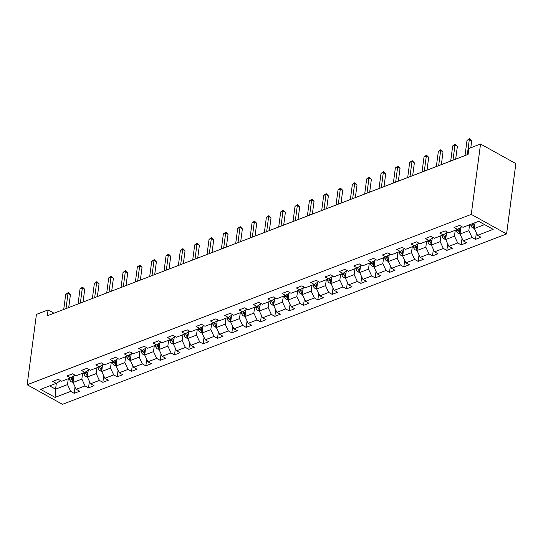 <?xml version="1.0" encoding="UTF-8"?>
<svg xmlns="http://www.w3.org/2000/svg" width="543" height="543" viewBox="0 0 543 543"><rect width="100%" height="100%" fill="white"/><g stroke="black" fill="none" stroke-linecap="round" stroke-linejoin="round"><path stroke-width="0.81" d="M471.27 214.383L480.535 144.024L515.85 163.592L506.585 233.952L62.465 404.318L27.15 384.749L471.27 214.383L506.585 233.952M55.094 397.395L70.712 391.401L74.194 393.329L79.712 391.218L76.224 389.283L85.047 385.903L88.529 387.831L94.041 385.72L90.559 383.786L99.376 380.405L102.865 382.333L108.376 380.222L104.887 378.288L113.711 374.908L117.193 376.835L122.704 374.724L119.222 372.79L128.046 369.41L131.528 371.337L137.04 369.226L133.558 367.292L142.375 363.912L145.857 365.839L151.375 363.729L147.886 361.794L156.71 358.414L160.192 360.342L165.703 358.231L162.221 356.296L171.038 352.916L174.527 354.844L180.038 352.733L176.55 350.798L185.373 347.418L188.855 349.346L194.367 347.235L190.885 345.3L199.702 341.92L203.191 343.848L208.702 341.737L205.22 339.803L214.037 336.422L217.519 338.35L223.03 336.239L219.548 334.305L228.372 330.925L231.854 332.852L237.366 330.741L233.884 328.807L242.701 325.427L246.183 327.354L251.701 325.243L248.212 323.309L257.036 319.929L260.518 321.856L266.029 319.746L262.547 317.811L271.364 314.431L274.853 316.359L280.364 314.248L276.882 312.313L285.699 308.933L289.181 310.861L294.693 308.75L291.211 306.815L300.035 303.435L303.517 305.363L309.028 303.252L305.546 301.317L314.363 297.937L317.845 299.865L323.363 297.754L319.875 295.82L328.698 292.439L332.18 294.367L337.692 292.256L334.21 290.322L343.027 286.942L346.515 288.869L352.027 286.758L348.538 284.824L357.362 281.444L360.844 283.371L366.355 281.26L362.873 279.326L371.69 275.946L375.179 277.873L380.691 275.763L377.209 273.828L386.025 270.448L389.507 272.376L395.019 270.265L391.537 268.33L400.361 264.95L403.843 266.878L409.354 264.767L405.872 262.832L414.689 259.452L418.171 261.38L423.689 259.269L420.201 257.334L429.024 253.954L432.506 255.882L438.018 253.764L434.536 251.837L443.353 248.456L446.841 250.384L452.353 248.266L448.871 246.339L457.688 242.959L461.17 244.886L466.681 242.769L463.199 240.841L472.023 237.461L475.505 239.388L481.017 237.271L477.535 235.343L493.153 229.35L478.641 221.313L463.023 227.307L459.541 225.372L454.029 227.49L457.511 229.417L448.694 232.804L445.206 230.87L439.694 232.988L443.176 234.915L434.359 238.302L430.877 236.368L425.366 238.486L428.848 240.413L420.024 243.8L416.542 241.866L411.031 243.983L414.513 245.911L405.696 249.298L402.207 247.364L396.695 249.481L400.184 251.409L391.36 254.796L387.878 252.862L382.367 254.979L385.849 256.907L377.032 260.294L373.543 258.359L368.032 260.477L371.514 262.405L362.697 265.792L359.215 263.857L353.703 265.975L357.185 267.903L348.362 271.29L344.88 269.355L339.368 271.473L342.85 273.4L334.033 276.787L330.551 274.853L325.033 276.971L328.522 278.898L319.698 282.285L316.216 280.351L310.705 282.469L314.187 284.396L305.37 287.783L301.881 285.849L296.369 287.966L299.858 289.894L291.034 293.281L287.552 291.347L282.041 293.464L285.523 295.392L276.706 298.779L273.217 296.845L267.706 298.962L271.188 300.89L262.371 304.277L258.889 302.342L253.377 304.46L256.859 306.388L248.036 309.775L244.554 307.84L239.042 309.958L242.524 311.886L233.707 315.273L230.218 313.338L224.707 315.456L228.196 317.384L219.372 320.77L215.89 318.836L210.379 320.954L213.861 322.881L205.044 326.268L201.555 324.334L196.043 326.452L199.525 328.379L190.708 331.766L187.226 329.839L181.715 331.949L185.197 333.877L176.373 337.264L172.891 335.336L167.38 337.447L170.862 339.375L162.045 342.762L158.563 340.834L153.045 342.945L156.533 344.873L147.71 348.26L144.228 346.332L138.716 348.443L142.198 350.371L133.381 353.758L129.892 351.83L124.381 353.941L127.87 355.875L119.046 359.256L115.564 357.328L110.053 359.439L113.535 361.373L104.718 364.753L101.229 362.826L95.717 364.937L99.199 366.871L90.382 370.251L86.9 368.324L81.382 370.435L84.871 372.369L76.047 375.749L72.565 373.822L67.054 375.932L70.536 377.867L61.719 381.247L58.23 379.319L52.719 381.43L56.207 383.365L40.589 389.351L55.094 397.395L55.569 389.175L67.515 384.593L68.282 378.729M54.015 313.209L48.083 309.917L47.309 315.782L468.093 154.368L468.867 148.504L480.535 144.024M457.511 229.417L461.964 226.716M469.593 224.782L468.819 230.653L460.002 234.033L460.864 227.469M472.023 237.461L468.819 230.653M463.199 240.841L460.002 234.033M443.176 234.915L447.629 232.214M455.258 230.28L454.484 236.151L445.667 239.531L446.529 232.967M457.688 242.959L454.484 236.151M448.871 246.339L445.667 239.531M428.848 240.413L433.3 237.712M440.93 235.777L440.156 241.649L431.332 245.029L432.201 238.472M443.353 248.456L440.156 241.649M434.536 251.837L431.332 245.029M414.513 245.911L418.965 243.21M426.594 241.275L425.821 247.146L417.004 250.527L417.866 243.97M429.024 253.954L425.821 247.146M420.201 257.334L417.004 250.527M400.184 251.409L404.637 248.708M412.259 246.773L411.492 252.644L402.668 256.024L403.537 249.468M414.689 259.452L411.492 252.644M405.872 262.832L402.668 256.024M385.849 256.907L390.302 254.205M397.931 252.278L397.157 258.142L388.34 261.522L389.202 254.966M400.361 264.95L397.157 258.142M391.537 268.33L388.34 261.522M371.514 262.405L375.966 259.703M383.596 257.776L382.822 263.64L374.005 267.02L374.867 260.464M386.025 270.448L382.822 263.64M377.209 273.828L374.005 267.02M357.185 267.903L361.638 265.201M369.267 263.274L368.493 269.138L359.67 272.518L360.538 265.961M371.69 275.946L368.493 269.138M362.873 279.326L359.67 272.518M342.85 273.4L347.303 270.699M354.932 268.771L354.158 274.636L345.341 278.016L346.203 271.459M357.362 281.444L354.158 274.636M348.538 284.824L345.341 278.016M328.522 278.898L332.974 276.197M340.604 274.269L339.83 280.134L331.006 283.514L331.875 276.957M343.027 286.942L339.83 280.134M334.21 290.322L331.006 283.514M314.187 284.396L318.639 281.695M326.268 279.767L325.495 285.632L316.678 289.012L317.54 282.455M328.698 292.439L325.495 285.632M319.875 295.82L316.678 289.012M299.858 289.894L304.311 287.193M311.933 285.265L311.166 291.129L302.342 294.51L303.204 287.953M314.363 297.937L311.166 291.129M305.546 301.317L302.342 294.51M285.523 295.392L289.976 292.691M297.605 290.763L296.831 296.627L288.014 300.007L288.876 293.451M300.035 303.435L296.831 296.627M291.211 306.815L288.014 300.007M271.188 300.89L275.64 298.188M283.27 296.261L282.496 302.125L273.679 305.505L274.541 298.949M285.699 308.933L282.496 302.125M276.882 312.313L273.679 305.505M256.859 306.388L261.312 303.686M268.941 301.759L268.167 307.623L259.344 311.01L260.212 304.447M271.364 314.431L268.167 307.623M262.547 317.811L259.344 311.01M242.524 311.886L246.977 309.184M254.606 307.257L253.832 313.121L245.015 316.508L245.877 309.944M257.036 319.929L253.832 313.121M248.212 323.309L245.015 316.508M228.196 317.384L232.648 314.682M240.271 312.754L239.504 318.619L230.68 322.006L231.549 315.442M242.701 325.427L239.504 318.619M233.884 328.807L230.68 322.006M213.861 322.881L218.313 320.18M225.942 318.252L225.169 324.117L216.352 327.504L217.214 320.94M228.372 330.925L225.169 324.117M219.548 334.305L216.352 327.504M199.525 328.379L203.978 325.678M211.607 323.75L210.833 329.615L202.016 333.002L202.878 326.438M214.037 336.422L210.833 329.615M205.22 339.803L202.016 333.002M185.197 333.877L189.65 331.176M197.279 329.248L196.505 335.112L187.681 338.499L188.55 331.936M199.702 341.92L196.505 335.112M190.885 345.3L187.681 338.499M170.862 339.375L175.314 336.674M182.943 334.746L182.17 340.61L173.353 343.997L174.215 337.434M185.373 347.418L182.17 340.61M176.55 350.798L173.353 343.997M156.533 344.873L160.986 342.171M168.615 340.244L167.841 346.108L159.018 349.495L159.886 342.932M171.038 352.916L167.841 346.108M162.221 356.296L159.018 349.495M142.198 350.371L146.651 347.669M154.28 345.742L153.506 351.606L144.689 354.993L145.551 348.43M156.71 358.414L153.506 351.606M147.886 361.794L144.689 354.993M127.87 355.875L132.316 353.167M139.945 351.24L139.178 357.104L130.354 360.491L131.216 353.927M142.375 363.912L139.178 357.104M133.558 367.292L130.354 360.491M113.535 361.373L117.987 358.665M125.616 356.737L124.842 362.602L116.026 365.989L116.888 359.425M128.046 369.41L124.842 362.602M119.222 372.79L116.026 365.989M99.199 366.871L103.652 364.163M111.281 362.235L110.507 368.1L101.69 371.487L102.552 364.923M113.711 374.908L110.507 368.1M104.887 378.288L101.69 371.487M84.871 372.369L89.323 369.661M96.953 367.733L96.179 373.598L87.355 376.985L88.224 370.421M99.376 380.405L96.179 373.598M90.559 383.786L87.355 376.985M70.536 377.867L74.988 375.159M82.617 373.231L81.844 379.095L73.027 382.482L73.889 375.919M85.047 385.903L81.844 379.095M76.224 389.283L73.027 382.482M56.207 383.365L60.66 380.657M56.343 383.283L55.569 389.175L49.63 385.883M70.712 391.401L67.515 384.593M48.083 309.917L36.415 314.39L27.15 384.749M475.105 222.671L474.331 228.535L484.58 224.605M477.535 235.343L474.331 228.535M74.194 393.329L75.056 386.799M88.529 387.831L89.391 381.301M102.865 382.333L103.72 375.804M117.193 376.835L118.055 370.306M131.528 371.337L132.383 364.808M145.857 365.839L146.719 359.31M160.192 360.342L161.054 353.812M174.527 354.844L175.382 348.314M188.855 349.346L189.717 342.816M203.191 343.848L204.046 337.318M217.519 338.35L218.381 331.821M231.854 332.852L232.716 326.323M246.183 327.354L247.045 320.825M260.518 321.856L261.38 315.327M274.853 316.359L275.708 309.829M289.181 310.861L290.043 304.331M303.517 305.363L304.372 298.833M317.845 299.865L318.707 293.335M332.18 294.367L333.042 287.838M346.515 288.869L347.371 282.34M360.844 283.371L361.706 276.842M375.179 277.873L376.034 271.344M389.507 272.376L390.369 265.846M403.843 266.878L404.705 260.348M418.171 261.38L419.033 254.85M432.506 255.882L433.368 249.352M446.841 250.384L447.697 243.855M461.17 244.886L462.032 238.357M475.505 239.388L476.36 232.859M68.71 307.569L70.393 294.808L68.004 293.485L66.015 308.607M65.71 294.367L68.235 292.623L68.004 293.485L65.71 294.367L63.721 309.483M68.235 292.623L70.393 294.808M73.821 376.442L73.692 376.034M73.047 382.32L71.472 381.933A3.536 2.389 -111 0 1 69.592 379.381L69.273 378.349M73.353 379.998A3.536 2.389 -111 0 1 72.443 378.288L72.036 376.991M70.99 377.602L71.337 378.715A3.536 2.389 69 0 0 72.524 380.718L73.217 381.016M72.681 378.919A1.799 1.215 -111 0 1 72.484 378.451L72.036 376.998M83.045 302.071L84.728 289.31L82.339 287.987L80.35 303.109M80.045 288.869L82.563 287.125L82.339 287.987L80.045 288.869L78.049 303.985M82.563 287.125L84.728 289.31M97.38 296.573L99.057 283.813L96.674 282.489L94.679 297.605M94.373 283.371L96.898 281.627L96.674 282.489L94.373 283.371L92.385 298.487M96.898 281.627L99.057 283.813M88.149 370.944L88.027 370.536M87.375 376.822L85.808 376.435A3.536 2.389 -111 0 1 83.927 373.883L83.602 372.851M87.688 374.5A3.536 2.389 -111 0 1 86.771 372.79L86.371 371.493M85.326 372.104L85.672 373.217A3.536 2.389 69 0 0 86.853 375.22L87.552 375.518M87.016 373.421A1.799 1.215 -111 0 1 86.819 372.953L86.364 371.5M102.484 365.446L102.356 365.039M101.711 371.324L100.143 370.937A3.536 2.389 -111 0 1 98.256 368.385L97.937 367.353M102.016 369.002A3.536 2.389 -111 0 1 101.107 367.292L100.699 365.996M99.654 366.606L100 367.72A3.536 2.389 69 0 0 101.188 369.722L101.88 370.021M101.344 367.923A1.799 1.215 -111 0 1 101.147 367.455L100.699 366.002M111.709 291.075L113.392 278.315L111.003 276.991L109.014 292.107M108.709 277.873L111.234 276.129L111.003 276.991L108.709 277.873L106.713 292.989M111.234 276.129L113.392 278.315M126.044 285.577L127.72 272.817L125.338 271.493L123.342 286.609M123.037 272.376L125.562 270.631L125.338 271.493L123.037 272.376L121.048 287.491M125.562 270.631L127.72 272.817M140.372 280.079L142.056 267.319L139.666 265.995L137.678 281.111M137.372 266.878L139.897 265.133L139.666 265.995L137.372 266.878L135.383 281.993M139.897 265.133L142.056 267.319M116.82 359.948L116.691 359.541M116.046 365.826L114.471 365.439A3.536 2.389 -111 0 1 112.591 362.887L112.265 361.855M116.351 363.505A3.536 2.389 -111 0 1 115.435 361.794L115.035 360.498M113.989 361.109L114.335 362.222A3.536 2.389 69 0 0 115.523 364.224L116.216 364.523M115.679 362.425A1.799 1.215 -111 0 1 115.483 361.957L115.028 360.504M131.148 354.45L131.019 354.043M130.374 360.328L128.806 359.941A3.536 2.389 -111 0 1 126.919 357.389L126.6 356.357M130.68 358.007A3.536 2.389 -111 0 1 129.77 356.296L129.37 355M128.324 355.611L128.664 356.724A3.536 2.389 69 0 0 129.852 358.726L130.551 359.025M130.008 356.927A1.799 1.215 -111 0 1 129.818 356.459L129.363 355.007M145.483 348.952L145.354 348.545M144.709 354.83L143.135 354.443A3.536 2.389 -111 0 1 141.255 351.891L140.936 350.859M145.015 352.509A3.536 2.389 -111 0 1 144.105 350.798L143.698 349.502M142.653 350.113L142.999 351.226A3.536 2.389 69 0 0 144.187 353.228L144.879 353.52M144.343 351.43A1.799 1.215 -111 0 1 144.146 350.961L143.698 349.509M159.812 343.454L159.69 343.047M159.038 349.332L157.47 348.945A3.536 2.389 -111 0 1 155.583 346.393L155.264 345.362M159.343 347.011A3.536 2.389 -111 0 1 158.434 345.3L158.033 344.004M156.988 344.615L157.334 345.728A3.536 2.389 69 0 0 158.515 347.73L159.214 348.022M158.678 345.932A1.799 1.215 -111 0 1 158.481 345.463L158.027 344.011M174.147 337.956L174.018 337.549M173.373 343.834L171.798 343.447A3.536 2.389 -111 0 1 169.918 340.895L169.599 339.864M173.679 341.513A3.536 2.389 -111 0 1 172.769 339.803L172.81 339.966A1.799 1.215 -111 0 0 173.007 340.434M171.316 339.117L171.663 340.223A3.536 2.389 69 0 0 172.85 342.233L173.543 342.524M188.482 332.459L188.353 332.051M187.708 338.337L186.134 337.943A3.536 2.389 -111 0 1 184.253 335.398L183.928 334.366M188.014 336.015A3.536 2.389 -111 0 1 187.097 334.305L187.145 334.468A1.799 1.215 -111 0 0 187.342 334.936M185.652 333.619L185.998 334.726A3.536 2.389 69 0 0 187.186 336.735L187.878 337.027M202.81 326.961L202.682 326.553M202.037 332.839L200.469 332.445A3.536 2.389 -111 0 1 198.582 329.9L198.263 328.868M202.342 330.517A3.536 2.389 -111 0 1 201.433 328.807L201.032 327.51M199.987 328.121L200.326 329.228A3.536 2.389 69 0 0 201.514 331.237L202.213 331.529M201.67 329.438A1.799 1.215 -111 0 1 201.473 328.97L201.025 327.51M217.146 321.463L217.017 321.056M216.372 327.341L214.797 326.947A3.536 2.389 -111 0 1 212.917 324.402L212.598 323.37M216.677 325.019A3.536 2.389 -111 0 1 215.761 323.309L215.809 323.472A1.799 1.215 -111 0 0 216.005 323.94M214.315 322.623L214.661 323.73A3.536 2.389 69 0 0 215.849 325.739L216.542 326.031M231.474 315.965L231.352 315.558M230.7 321.843L229.132 321.449A3.536 2.389 -111 0 1 227.245 318.904L226.926 317.872M231.006 319.522A3.536 2.389 -111 0 1 230.096 317.811L230.144 317.974A1.799 1.215 -111 0 0 230.334 318.442M228.651 317.119L228.997 318.232A3.536 2.389 69 0 0 230.178 320.241L230.877 320.533M245.809 310.467L245.68 310.053M245.036 316.345L243.461 315.951A3.536 2.389 -111 0 1 241.581 313.406L241.262 312.374M245.341 314.024A3.536 2.389 -111 0 1 244.431 312.313L244.472 312.476A1.799 1.215 -111 0 0 244.669 312.944M242.979 311.621L243.325 312.734A3.536 2.389 69 0 0 244.513 314.743L245.205 315.035M260.138 304.969L260.016 304.555M259.364 310.847L257.796 310.453A3.536 2.389 -111 0 1 255.916 307.908L255.59 306.876M259.676 308.526A3.536 2.389 -111 0 1 258.76 306.815L258.807 306.978A1.799 1.215 -111 0 0 259.004 307.447M257.314 306.123L257.66 307.236A3.536 2.389 69 0 0 258.841 309.245L259.54 309.537M274.473 299.471L274.344 299.057M273.699 305.349L272.131 304.956A3.536 2.389 -111 0 1 270.244 302.41L269.925 301.379M274.005 303.028A3.536 2.389 -111 0 1 273.095 301.317L273.136 301.48A1.799 1.215 -111 0 0 273.333 301.949M271.643 300.625L271.989 301.738A3.536 2.389 69 0 0 273.177 303.747L273.869 304.039M288.808 293.973L288.679 293.559M288.034 299.851L286.46 299.458A3.536 2.389 -111 0 1 284.58 296.912L284.26 295.881M288.34 297.523A3.536 2.389 -111 0 1 287.423 295.82L287.471 295.983A1.799 1.215 -111 0 0 287.668 296.451M285.978 295.127L286.324 296.24A3.536 2.389 69 0 0 287.512 298.25L288.204 298.541M303.137 288.476L303.008 288.061M302.363 294.354L300.795 293.96A3.536 2.389 -111 0 1 298.908 291.415L298.589 290.383M302.668 292.025A3.536 2.389 -111 0 1 301.759 290.322L301.806 290.485A1.799 1.215 -111 0 0 301.996 290.953M300.313 289.629L300.659 290.743A3.536 2.389 69 0 0 301.84 292.752L302.539 293.044M317.472 282.978L317.343 282.564M316.698 288.856L315.123 288.462A3.536 2.389 -111 0 1 313.243 285.917L312.924 284.885M317.003 286.528A3.536 2.389 -111 0 1 316.094 284.824L316.135 284.987A1.799 1.215 -111 0 0 316.331 285.455M314.641 284.132L314.988 285.245A3.536 2.389 69 0 0 316.175 287.254L316.868 287.546M331.8 277.48L331.678 277.066M331.026 283.358L329.458 282.964A3.536 2.389 -111 0 1 327.572 280.419L327.253 279.387M331.332 281.03A3.536 2.389 -111 0 1 330.422 279.326L330.47 279.489A1.799 1.215 -111 0 0 330.667 279.957M328.977 278.634L329.323 279.747A3.536 2.389 69 0 0 330.504 281.756L331.203 282.048M346.135 271.982L346.006 271.568M345.362 277.86L343.787 277.466A3.536 2.389 -111 0 1 341.907 274.921L341.588 273.889M345.667 275.532A3.536 2.389 -111 0 1 344.757 273.828L344.798 273.991A1.799 1.215 -111 0 0 344.995 274.459M343.305 273.136L343.651 274.249A3.536 2.389 69 0 0 344.839 276.258L345.531 276.55M360.471 266.484L360.342 266.07M359.697 272.362L358.122 271.968A3.536 2.389 -111 0 1 356.242 269.423L355.916 268.391M360.002 270.034A3.536 2.389 -111 0 1 359.086 268.33L359.133 268.493A1.799 1.215 -111 0 0 359.33 268.961M357.64 267.638L357.986 268.751A3.536 2.389 69 0 0 359.174 270.76L359.866 271.052M374.799 260.986L374.67 260.572M374.025 266.864L372.457 266.47A3.536 2.389 -111 0 1 370.57 263.925L370.251 262.893M374.331 264.536A3.536 2.389 -111 0 1 373.421 262.832L373.469 262.995A1.799 1.215 -111 0 0 373.659 263.464M371.975 262.14L372.315 263.253A3.536 2.389 69 0 0 373.503 265.262L374.202 265.554M154.707 274.582L156.384 261.821L154.002 260.497L152.013 275.613M151.701 261.38L154.226 259.635L154.002 260.497L151.701 261.38L149.712 276.496M154.226 259.635L156.384 261.821M169.036 269.084L170.719 256.323L168.33 255L166.341 270.115M166.036 255.882L168.561 254.138L168.33 255L166.036 255.882L164.047 270.998M168.561 254.138L170.719 256.323M183.371 263.586L185.054 250.825L182.665 249.502L180.676 264.617M180.371 250.384L182.896 248.64L182.665 249.502L180.371 250.384L178.375 265.5M182.896 248.64L185.054 250.825M197.706 258.088L199.383 245.327L197 244.004L195.005 259.12M194.699 244.886L197.224 243.142L197 244.004L194.699 244.886L192.711 260.002M197.224 243.142L199.383 245.327M212.035 252.59L213.718 239.83L211.329 238.506L209.34 253.622M209.035 239.388L211.56 237.644L211.329 238.506L209.035 239.388L207.046 254.504M211.56 237.644L213.718 239.83M226.37 247.092L228.046 234.332L225.664 233.008L223.675 248.124M223.363 233.89L225.888 232.146L225.664 233.008L223.363 233.89L221.374 249.006M225.888 232.146L228.046 234.332M240.698 241.594L242.382 228.834L239.992 227.51L238.004 242.626M237.698 228.393L240.223 226.648L239.992 227.51L237.698 228.393L235.71 243.508M240.223 226.648L242.382 228.834M255.034 236.096L256.717 223.336L254.328 222.012L252.339 237.128M252.033 222.895L254.552 221.15L254.328 222.012L252.033 222.895L250.038 238.01M254.552 221.15L256.717 223.336M269.369 230.599L271.045 217.838L268.663 216.514L266.667 231.63M266.362 217.397L268.887 215.652L268.663 216.514L266.362 217.397L264.373 232.513M268.887 215.652L271.045 217.838M283.697 225.101L285.38 212.34L282.991 211.017L281.002 226.132M280.697 211.899L283.222 210.155L282.991 211.017L280.697 211.899L278.702 227.015M283.222 210.155L285.38 212.34M298.032 219.603L299.709 206.842L297.326 205.519L295.331 220.634M295.025 206.401L297.55 204.657L297.326 205.519L295.025 206.401L293.037 221.517M297.55 204.657L299.709 206.842M312.361 214.105L314.044 201.344L311.655 200.021L309.666 215.137M309.361 200.903L311.886 199.159L311.655 200.021L309.361 200.903L307.372 216.019M311.886 199.159L314.044 201.344M326.696 208.607L328.372 195.847L325.99 194.523L324.001 209.639M323.689 195.405L326.214 193.661L325.99 194.523L323.689 195.405L321.7 210.521M326.214 193.661L328.372 195.847M341.031 203.109L342.708 190.349L340.318 189.025L338.33 204.141M338.024 189.907L340.549 188.163L340.318 189.025L338.024 189.907L336.036 205.023M340.549 188.163L342.708 190.349M355.36 197.611L357.043 184.851L354.654 183.527L352.665 198.643M352.359 184.41L354.884 182.665L354.654 183.527L352.359 184.41L350.364 199.525M354.884 182.665L357.043 184.851M369.695 192.113L371.371 179.353L368.989 178.029L366.993 193.145M366.688 178.912L369.213 177.167L368.989 178.029L366.688 178.912L364.699 194.027M369.213 177.167L371.371 179.353M384.023 186.616L385.706 173.855L383.317 172.531L381.329 187.647M381.023 173.414L383.548 171.669L383.317 172.531L381.023 173.414L379.034 188.53M383.548 171.669L385.706 173.855M398.358 181.118L400.035 168.357L397.652 167.034L395.664 182.149M395.352 167.916L397.876 166.172L397.652 167.034L395.352 167.916L393.363 183.032M397.876 166.172L400.035 168.357M412.687 175.62L414.37 162.859L411.981 161.536L409.992 176.651M409.687 162.418L412.212 160.674L411.981 161.536L409.687 162.418L407.698 177.534M412.212 160.674L414.37 162.859M427.022 170.122L428.705 157.361L426.316 156.038L424.327 171.154M424.022 156.92L426.54 155.176L426.316 156.038L424.022 156.92L422.026 172.036M426.54 155.176L428.705 157.361M389.134 255.488L389.005 255.074M388.36 261.366L386.786 260.973A3.536 2.389 -111 0 1 384.906 258.427L384.587 257.396M388.666 259.038A3.536 2.389 -111 0 1 387.75 257.334L387.349 256.038M386.304 256.642L386.65 257.755A3.536 2.389 69 0 0 387.838 259.764L388.53 260.056M387.994 257.966A1.799 1.215 -111 0 1 387.797 257.497L387.342 256.038M403.463 249.99L403.34 249.576M402.689 255.868L401.121 255.475A3.536 2.389 -111 0 1 399.234 252.929L398.915 251.898M402.994 253.54A3.536 2.389 -111 0 1 402.085 251.837L402.132 252A1.799 1.215 -111 0 0 402.322 252.468M400.639 251.144L400.985 252.257A3.536 2.389 69 0 0 402.166 254.267L402.865 254.558M417.798 244.493L417.669 244.078M417.024 250.371L415.449 249.977A3.536 2.389 -111 0 1 413.569 247.432L413.25 246.4M417.329 248.042A3.536 2.389 -111 0 1 416.42 246.339L416.461 246.502A1.799 1.215 -111 0 0 416.657 246.963M414.967 245.646L415.314 246.76A3.536 2.389 69 0 0 416.501 248.769L417.194 249.061M432.133 238.995L432.004 238.581M431.352 244.873L429.784 244.479A3.536 2.389 -111 0 1 427.904 241.934L427.579 240.902M431.665 242.545A3.536 2.389 -111 0 1 430.748 240.841L430.348 239.544M429.303 240.149L429.649 241.262A3.536 2.389 69 0 0 430.83 243.271L431.529 243.563M430.993 241.465A1.799 1.215 -111 0 1 430.796 241.004L430.341 239.544M441.357 164.624L443.034 151.864L440.651 150.54L438.656 165.656M438.35 151.422L440.875 149.678L440.651 150.54L438.35 151.422L436.362 166.538M440.875 149.678L443.034 151.864M446.461 233.497L446.332 233.083M445.688 239.375L444.12 238.981A3.536 2.389 -111 0 1 442.233 236.436L441.914 235.404M445.993 237.047A3.536 2.389 -111 0 1 445.084 235.343L445.124 235.506A1.799 1.215 -111 0 0 445.321 235.967M443.631 234.651L443.977 235.764A3.536 2.389 69 0 0 445.165 237.773L445.857 238.065M455.686 159.126L457.369 146.366L454.98 145.042L452.991 160.158M452.686 145.924L455.21 144.18L454.98 145.042L452.686 145.924L450.697 161.04M455.21 144.18L457.369 146.366M460.797 227.999L460.668 227.585M460.023 233.877L458.448 233.483A3.536 2.389 -111 0 1 456.568 230.938L456.249 229.906M460.328 231.549A3.536 2.389 -111 0 1 459.412 229.845L459.459 230.008A1.799 1.215 -111 0 0 459.656 230.47M457.966 229.153L458.312 230.266A3.536 2.389 69 0 0 459.5 232.275L460.192 232.567M470.788 147.764L471.697 140.868L469.315 139.544L467.319 154.66M467.014 140.427L469.539 138.682L469.315 139.544L467.014 140.427L465.025 155.542M469.539 138.682L471.697 140.868M474.351 228.379L472.783 227.985A3.536 2.389 -111 0 1 470.896 225.44L470.577 224.408M474.657 226.051A3.536 2.389 -111 0 1 473.747 224.347L473.795 224.51A1.799 1.215 -111 0 0 473.985 224.972M472.322 223.736L472.648 224.768A3.536 2.389 69 0 0 473.829 226.777L474.528 227.069M71.547 381.946L73.176 381.322M72.443 378.288L73.638 377.833M69.592 379.381L71.337 378.715M72.742 379.048L72.524 380.718M85.875 376.448L87.511 375.824M86.771 372.79L87.973 372.335M83.927 373.883L85.672 373.217M87.077 373.55L86.853 375.22M100.211 370.95L101.84 370.326M101.107 367.292L102.301 366.837M98.256 368.385L100 367.72M101.405 368.052L101.188 369.722M114.539 365.453L116.175 364.828M115.435 361.794L116.636 361.339M112.591 362.887L114.335 362.222M115.74 362.554L115.523 364.224M128.874 359.955L130.51 359.33M129.77 356.296L130.965 355.841M126.919 357.389L128.664 356.724M130.076 357.056L129.852 358.726M143.209 354.457L144.838 353.832M144.105 350.798L145.3 350.344M141.255 351.891L142.999 351.226M144.404 351.559L144.187 353.228M157.538 348.959L159.174 348.334M158.434 345.3L159.628 344.846M155.583 346.393L157.334 345.728M158.739 346.061L158.515 347.73M171.873 343.461L173.502 342.837M172.769 339.803L173.964 339.348M169.918 340.895L171.663 340.223M173.068 340.563L172.85 342.233M186.201 337.963L187.837 337.339M187.097 334.305L188.299 333.85M184.253 335.398L185.998 334.726M187.403 335.065L187.186 336.735M200.537 332.465L202.172 331.841M201.433 328.807L202.627 328.345M198.582 329.9L200.326 329.228M201.731 329.567L201.514 331.237M214.872 326.967L216.501 326.343M215.761 323.309L216.962 322.847M212.917 324.402L214.661 323.73M216.066 324.069L215.849 325.739M229.2 321.47L230.836 320.845M230.096 317.811L231.291 317.35M227.245 318.904L228.997 318.232M230.402 318.571L230.178 320.241M243.535 315.972L245.164 315.347M244.431 312.313L245.626 311.852M241.581 313.406L243.325 312.734M244.73 313.073L244.513 314.743M257.864 310.474L259.5 309.849M258.76 306.815L259.961 306.354M255.916 307.908L257.66 307.236M259.065 307.576L258.841 309.245M272.199 304.976L273.828 304.351M273.095 301.317L274.29 300.856M270.244 302.41L271.989 301.738M273.394 302.078L273.177 303.747M286.534 299.478L288.163 298.854M287.423 295.82L288.625 295.358M284.58 296.912L286.324 296.24M287.729 296.58L287.512 298.25M300.863 293.98L302.499 293.356M301.759 290.322L302.953 289.86M298.908 291.415L300.659 290.743M302.064 291.082L301.84 292.752M315.198 288.482L316.827 287.858M316.094 284.824L317.288 284.362M313.243 285.917L314.988 285.245M316.393 285.584L316.175 287.254M329.526 282.984L331.162 282.36M330.422 279.326L331.617 278.864M327.572 280.419L329.323 279.747M330.728 280.086L330.504 281.756M343.862 277.487L345.491 276.862M344.757 273.828L345.952 273.367M341.907 274.921L343.651 274.249M345.056 274.588L344.839 276.258M358.19 271.989L359.826 271.364M359.086 268.33L360.287 267.869M356.242 269.423L357.986 268.751M359.391 269.09L359.174 270.76M372.525 266.491L374.161 265.866M373.421 262.832L374.616 262.371M370.57 263.925L372.315 263.253M373.727 263.593L373.503 265.262M386.86 260.993L388.489 260.368M387.75 257.334L388.951 256.873M384.906 258.427L386.65 257.755M388.055 258.095L387.838 259.764M401.189 255.495L402.825 254.871M402.085 251.837L403.279 251.375M399.234 252.929L400.985 252.257M402.39 252.597L402.166 254.267M415.524 249.997L417.153 249.373M416.42 246.339L417.615 245.877M413.569 247.432L415.314 246.76M416.719 247.099L416.501 248.769M429.852 244.499L431.488 243.875M430.748 240.841L431.95 240.379M427.904 241.934L429.649 241.262M431.054 241.601L430.83 243.271M444.188 239.001L445.817 238.377M445.084 235.343L446.278 234.881M442.233 236.436L443.977 235.764M445.382 236.103L445.165 237.773M458.523 233.504L460.152 232.879M459.412 229.845L460.613 229.384M456.568 230.938L458.312 230.266M459.717 230.605L459.5 232.275M472.851 228.006L474.487 227.381M473.747 224.347L474.942 223.886M470.896 225.44L472.648 224.768M474.053 225.107L473.829 226.777"/></g></svg>
